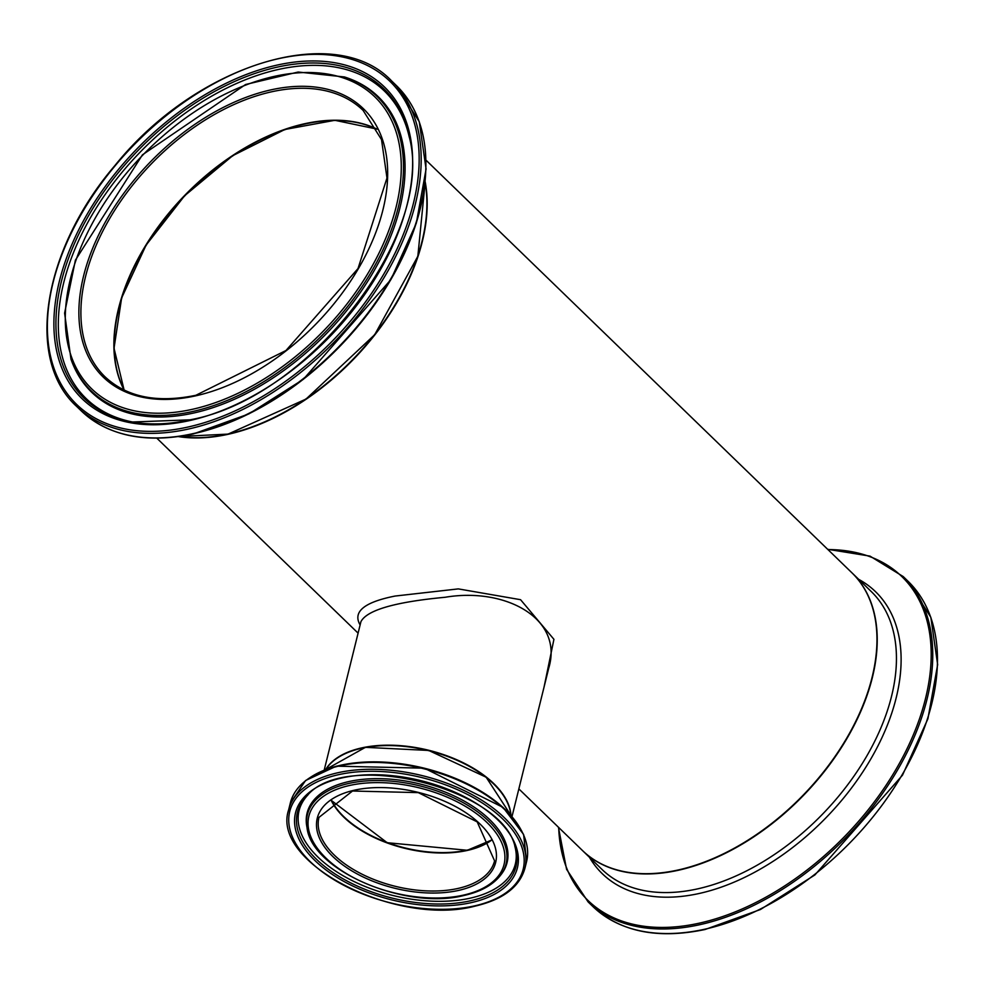 <?xml version="1.0" encoding="UTF-8"?>
<svg xmlns="http://www.w3.org/2000/svg" width="987" height="987" viewBox="0 0 987 987"><rect width="100%" height="100%" fill="white"/><g stroke="black" fill="none" stroke-linecap="round" stroke-linejoin="round"><path stroke-width="1.48" d="M544.034 687.137L553.929 639.329L520.568 599.701L458.313 588.894L395.108 596.049C364.154 602.181 352.495 611.817 360.107 624.956M178.437 436.599A193.477 119.933 -45.9 0 0 228.145 434.292A193.477 119.933 -45.9 0 0 425.2 181.892M518.854 788.897L582.515 850.56A193.477 119.933 -45.9 0 0 677.921 870.04A193.477 119.933 -45.9 0 0 846.772 738.066A193.477 119.933 -45.9 0 0 851.756 572.645L426.088 160.252M340.885 814.189A90.94 48.832 -166.1 0 0 467.53 850.35A90.94 48.832 -166.1 0 0 476.672 847.796M496.399 786.762A96.257 51.682 -166.1 0 0 351.915 750.996M325.698 769.49A96.738 51.953 13.9 0 1 361.76 747.887A96.738 51.953 13.9 0 1 458.536 760.533A96.738 51.953 13.9 0 1 510.958 815.336M281.11 130.691A185.926 115.257 -45.9 0 0 122.696 294.212M252.758 426.668A192.996 119.637 -45.9 0 0 417.612 256.497M360.884 621.859L360.909 621.711C366.856 610.139 394.936 601.984 445.149 597.271C505.628 587.043 563.774 618.627 548.723 668.199L512.006 816.545M491.514 839.888A90.446 48.573 13.9 0 1 467.258 850.078A90.446 48.573 13.9 0 1 343.846 816.705A90.446 48.573 13.9 0 1 331.447 800.284M124.3 390.149A185.445 114.961 134.1 0 1 184.791 195.87A185.445 114.961 134.1 0 1 377.046 129.248M331.225 800.432A90.446 48.573 -166.1 0 0 467.159 850.473A90.446 48.573 -166.1 0 0 491.637 840.134M457.746 888.497A90.446 48.573 13.9 0 1 360.86 873.594A90.446 48.573 13.9 0 1 318.961 817.396L352.507 791.019L418.278 792.623L477.19 821.875L494.573 860.849A90.446 48.573 13.9 0 1 457.746 888.497M325.883 769.416A96.738 51.953 13.9 0 1 428.654 750.663A96.738 51.953 13.9 0 1 510.822 815.188L486.147 777.213L428.703 750.453L365.424 747.344L325.858 769.428M458.264 890.484A91.902 49.35 -166.1 0 0 444.31 801.136A91.902 49.35 -166.1 0 0 316.839 829.302A91.902 49.35 -166.1 0 0 458.264 890.484M463.125 895.197A100.526 53.977 13.9 0 1 308.425 828.278A100.526 53.977 13.9 0 1 447.864 797.459A100.526 53.977 13.9 0 1 463.125 895.197M474.241 905.955A120.241 64.574 13.9 0 1 289.191 825.909A120.241 64.574 13.9 0 1 455.982 789.045A120.241 64.574 13.9 0 1 474.241 905.955M524.899 868.35A121.697 65.352 -166.1 0 0 422.473 775.683A121.697 65.352 -166.1 0 0 288.636 809.883C270.426 862.946 396.404 926.941 474.846 906.189C502.864 899.663 519.544 887.054 524.899 868.35L526.602 861.503A121.697 65.352 13.9 0 0 424.163 768.836A121.697 65.352 13.9 0 0 290.326 803.036L305.575 780.52L336.382 766.159L424.324 768.182L503.062 807.403L523.616 834.484L526.602 861.503M470.898 902.71A114.307 61.379 -166.1 0 0 453.539 791.586A114.307 61.379 -166.1 0 0 294.99 826.625A114.307 61.379 -166.1 0 0 470.898 902.71M520.902 829.611A120.747 64.834 -166.1 0 0 424.311 768.207A120.747 64.834 -166.1 0 0 310.239 777.485M500.323 875.543A102.34 54.964 -166.1 0 0 419.931 785.911A102.34 54.964 -166.1 0 0 307.031 827.711C311.621 870.509 405.719 910.458 463.939 895.493C480.546 891.779 492.673 885.117 500.323 875.543L501.297 874.285A103.006 55.309 -166.1 0 0 420.388 784.073A103.006 55.309 -166.1 0 0 306.747 826.131L307.031 827.711M470.133 900.872A112.567 60.441 13.9 0 1 335.457 874.198A112.567 60.441 13.9 0 1 307.327 795.497C345.536 749.33 502.802 788.255 515.078 846.908A112.567 60.441 13.9 0 1 470.133 900.872M308.117 794.732A111.371 59.8 -166.1 0 0 337.406 872.261A111.371 59.8 -166.1 0 0 469.96 898.219A111.371 59.8 -166.1 0 0 514.733 845.859M678.192 870.3A193.477 119.933 -45.9 0 0 847.043 738.325A193.477 119.933 -45.9 0 0 852.028 572.904A193.477 119.933 -45.9 0 0 851.892 572.768L871.237 591.521A193.477 119.933 134.1 0 1 866.253 756.943A193.477 119.933 134.1 0 1 697.414 888.917A193.477 119.933 134.1 0 1 601.996 869.436L582.786 850.831A193.477 119.933 -45.9 0 0 678.192 870.3M592.817 906.473C620.12 931.765 657.552 939.439 705.1 929.495L760.459 909.508L814.917 874.926L902.5 775.177L927.903 718.807L937.65 664.621L930.84 617.331L907.966 581.17A226.467 140.388 134.1 0 1 902.13 774.795A226.467 140.388 134.1 0 1 704.496 929.273A226.467 140.388 134.1 0 1 592.817 906.473L588.104 901.908A226.467 140.388 -45.9 0 0 699.783 924.696A226.467 140.388 -45.9 0 0 897.417 770.218A226.467 140.388 -45.9 0 0 903.253 576.593L870.016 556.125L827.649 549.29M827.945 549.574A225.505 139.796 134.1 0 1 919.576 718.561A225.505 139.796 134.1 0 1 699.203 923.178A225.505 139.796 134.1 0 1 558.704 827.501M589.424 857.259A196.339 121.709 -45.9 0 0 699.129 893.494A196.339 121.709 -45.9 0 0 878.097 745.604A196.339 121.709 -45.9 0 0 858.665 579.332M376.96 129.075A185.445 114.961 -45.9 0 0 184.507 195.599A185.445 114.961 -45.9 0 0 124.115 390.062L114.023 348.263L121.623 297.988L146.113 245.084L184.643 195.722L232.759 155.65L284.861 129.494L334.864 120.303L376.972 129.1M105.066 376.837A185.445 114.961 134.1 0 1 151.529 163.645A185.445 114.961 134.1 0 1 363.13 110.445L381.513 139.586L386.978 178.005L358.01 268.575L285.983 350.508L195.907 395.269C157.143 403.313 126.867 397.156 105.066 376.837M425.113 182.657A193.477 119.933 134.1 0 1 227.874 434.033A193.477 119.933 134.1 0 1 179.202 436.501M195.401 395.898A186.901 115.861 -45.9 0 0 381.833 137.674A186.901 115.861 -45.9 0 0 122.598 194.97A186.901 115.861 -45.9 0 0 195.401 395.898M192.07 409.383A203.359 126.065 134.1 0 1 112.851 190.762A203.359 126.065 134.1 0 1 394.923 128.409A203.359 126.065 134.1 0 1 192.07 409.383M187.678 427.112A225.011 139.488 134.1 0 1 100.02 185.211A225.011 139.488 134.1 0 1 412.134 116.232A225.011 139.488 134.1 0 1 187.678 427.112M188.209 429.086A226.467 140.388 -45.9 0 0 385.843 274.608A226.467 140.388 -45.9 0 0 391.679 80.983C335.444 21.208 196.265 64.254 114.899 165.557C42.823 249.649 24.934 359.453 76.517 406.299A226.467 140.388 -45.9 0 0 188.209 429.086M192.921 433.663A226.467 140.388 134.1 0 1 81.242 410.863C108.545 436.155 145.977 443.829 193.526 433.885L248.884 413.898L303.342 379.316L390.926 279.568L416.317 223.198L426.076 169.011L419.253 121.722L396.392 85.561A226.467 140.388 134.1 0 1 390.556 279.185A226.467 140.388 134.1 0 1 192.921 433.663M189.27 420.659A217.14 134.602 -45.9 0 0 405.879 120.661A217.14 134.602 -45.9 0 0 104.684 187.234A217.14 134.602 -45.9 0 0 189.27 420.659M193.884 433.626A225.505 139.796 -45.9 0 0 425.853 167.296M192.416 411.567A205.173 127.187 -45.9 0 0 384.424 246.664A205.173 127.187 -45.9 0 0 344.463 76.961L298.185 72.026L245.578 84.512L142.436 154.836L75.407 260.149L64.599 313.138L70.99 359.231A205.173 127.187 -45.9 0 0 192.416 411.567M70.99 359.231L71.496 360.613A205.839 127.607 -45.9 0 0 193.316 413.109A205.839 127.607 -45.9 0 0 385.942 247.675A205.839 127.607 -45.9 0 0 345.857 77.418L344.463 76.961M190.244 419.833A215.4 133.529 134.1 0 1 132.542 422.004A215.4 133.529 134.1 0 1 137.983 150.53A215.4 133.529 134.1 0 1 409.149 136.49C435.835 234.03 308.857 398.625 189.948 419.833L132.542 422.004M409.346 137.452A214.204 132.789 -45.9 0 0 139.907 152.393A214.204 132.789 -45.9 0 0 133.516 422.177M358.084 633.136L156.834 438.179M331.287 800.383L387.188 842.713L467.32 850.276L491.6 840.06M288.636 809.883L290.326 803.036M907.966 581.17L903.253 576.593M558.408 827.205L566.587 869.337L588.104 901.908M179.017 436.525L228.071 434.107L306.019 399.069L374.702 334.704L417.834 256.299L425.138 182.472M76.517 406.299L81.242 410.863M391.679 80.983L396.392 85.561M360.897 621.81L324.205 770.07"/></g></svg>
